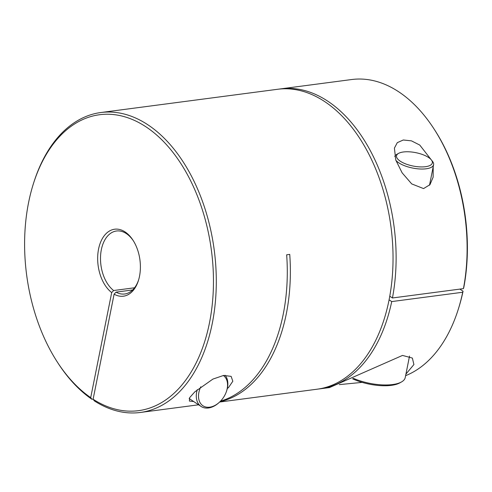 <?xml version="1.0" encoding="UTF-8"?>
<svg xmlns="http://www.w3.org/2000/svg" width="492" height="492" viewBox="0 0 492 492"><rect width="100%" height="100%" fill="white"/><g stroke="black" fill="none" stroke-linecap="round" stroke-linejoin="round"><path stroke-width="0.74" d="M193.707 401.546L189.383 401.06L189.641 397.671L194.783 391.89L212.895 379.098L223.639 375.427L231.148 376.38L232.814 381.245L228.602 387.444L227.286 388.6M433.188 166.77L433.126 177.212L429.971 184.66L423.575 188.584L411.718 183.916L402.13 172.84L395.765 160.041L394.406 148.104L397.308 142.637L403.305 139.992L411.46 140.853L419.774 145.072L431.17 159.703M389.086 299.837L391.718 301.584A151.259 94.458 82.5 0 1 320.144 388.809L329.468 387.585L402.505 355.427L412.364 358.065L413.913 364.547L405.925 374.104M362.204 382.382L339.289 384.621M33.456 183.547L33.862 182.274A151.259 94.458 82.5 0 1 100.866 112.527A151.259 94.458 82.5 0 1 212.267 323.441A151.259 94.458 82.5 0 1 140.318 412.468A151.259 94.458 82.5 0 1 94.304 400.863L93.111 399.233A149.242 93.197 -97.5 0 0 209.481 322.832A149.242 93.197 -97.5 0 0 152.649 131.678A149.242 93.197 -97.5 0 0 33.456 183.547A149.242 93.197 -97.5 0 0 28.579 202.569A149.242 93.197 -97.5 0 0 56.838 361.294A149.242 93.197 -97.5 0 0 90.706 397.634L111.696 292.574L113.627 290.526A31.759 19.834 -97.5 0 1 101.34 249.702A31.759 19.834 -97.5 0 1 116.45 231.006A31.759 19.834 -97.5 0 1 133.467 240.969M111.696 292.574A33.776 21.094 82.5 0 1 98.56 249.093A33.776 21.094 82.5 0 1 133.104 240.391A33.776 21.094 82.5 0 1 139.5 276.313A33.776 21.094 82.5 0 1 138.4 280.618A33.776 21.094 82.5 0 1 114.107 294.173L116.032 292.131A31.759 19.834 -97.5 0 0 124.734 293.988A31.759 19.834 -97.5 0 0 138.596 279.966M90.706 397.634L91.899 399.264A151.259 94.458 82.5 0 1 57.564 362.419L56.838 361.294M134.568 287.777L113.627 290.526M220.521 401.158A151.259 94.458 -97.5 0 0 283.257 314.105A151.259 94.458 -97.5 0 0 286.664 254.801L289.739 254.395A151.259 94.458 82.5 0 1 286.332 313.699A151.259 94.458 82.5 0 1 219.973 401.712M219.635 402.032L317.069 389.215A151.259 94.458 -97.5 0 0 389.012 300.194A151.259 94.458 -97.5 0 0 277.611 89.28L100.866 112.527M279.155 89.095A151.259 94.458 82.5 0 1 280.686 88.874A151.259 94.458 82.5 0 1 392.444 297.974L463.433 288.638A151.259 94.458 -97.5 0 0 434.436 129.581A151.259 94.458 -97.5 0 0 351.682 79.532L280.686 88.874M91.899 399.264L93.136 399.104M405.617 375.673A151.259 94.458 -97.5 0 0 458.138 309.726A151.259 94.458 -97.5 0 0 462.714 292.248L391.718 301.584M320.144 388.809A151.259 94.458 82.5 0 1 318.601 388.994M458.138 309.726L458.538 308.453A149.242 93.197 82.5 0 0 463.052 291.227L459.86 289.105M434.436 129.581L435.162 130.706A149.242 93.197 82.5 0 1 463.772 287.617L463.433 288.638M463.052 291.227L462.714 292.248M389.769 296.196L392.444 297.974M132.655 289.942L116.032 292.131M93.111 399.233L114.107 294.173M200.797 386.792A18.265 12.528 123.6 0 0 198.891 392.419A18.265 12.528 123.6 0 0 204.002 406.38A18.265 12.528 123.6 0 0 219.475 402.179A18.265 12.528 123.6 0 0 226.246 392.001A18.265 12.528 123.6 0 0 227.175 388.698A18.265 12.528 123.6 0 0 223.325 375.476M219.475 402.179L219.075 402.554A19.852 13.616 -56.4 0 1 201.08 406.447A19.852 13.616 -56.4 0 1 196.695 391.939A19.852 13.616 -56.4 0 1 197.274 389.658M225.127 375.261A19.852 13.616 -56.4 0 1 227.439 387.893A19.852 13.616 -56.4 0 1 226.431 391.491L226.246 392.001M352.543 378.772A32.158 12.017 11.3 0 0 399.768 382.911L401.435 381.983A33.745 12.614 -168.7 0 1 353.422 378.342M409.535 356.06L405.236 377.561A33.745 12.614 -168.7 0 1 401.435 381.983M428.569 157.483A18.265 6.826 -168.7 0 1 431.355 159.925A18.265 6.826 -168.7 0 1 423.071 166.905A18.265 6.826 -168.7 0 1 400.285 161.204A18.265 6.826 -168.7 0 1 398.575 153.375A18.265 6.826 -168.7 0 1 428.569 157.483M395.857 160.306A19.852 7.417 11.3 0 0 398.766 162.809A19.852 7.417 11.3 0 0 419.811 168.977A19.852 7.417 11.3 0 0 433.606 164.679A19.852 7.417 11.3 0 0 432.542 161.419L431.355 159.925M398.575 153.375L396.909 154.297A19.852 7.417 11.3 0 0 394.775 156.53M140.318 412.468L198.596 404.799M201.08 406.447L189.156 398.526M433.606 164.679L429.498 185.244"/></g></svg>
